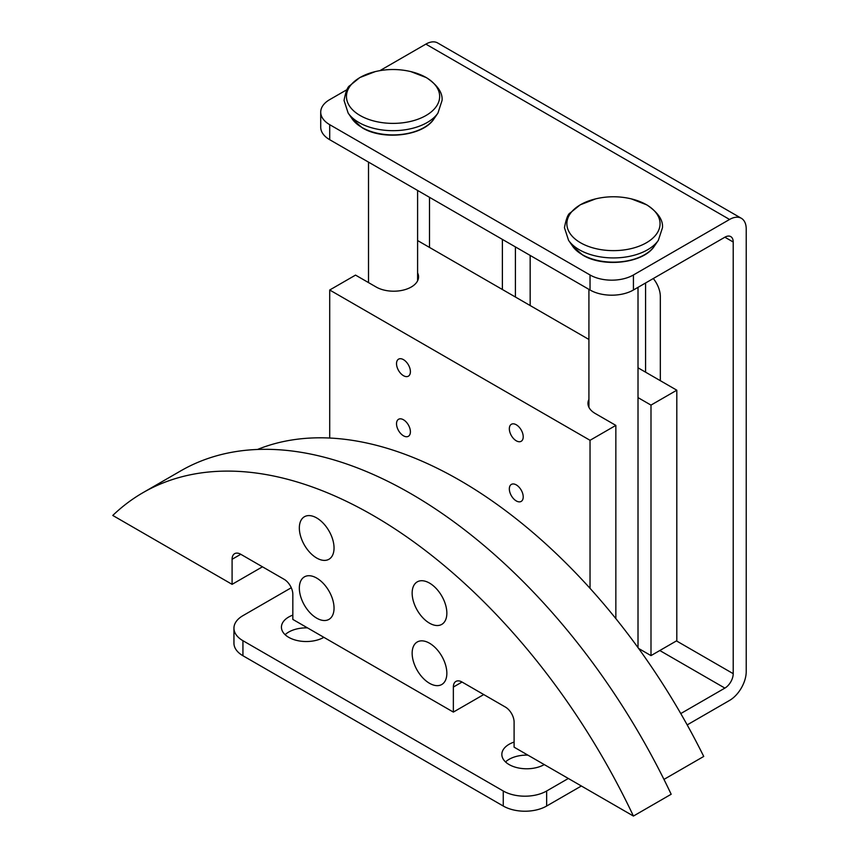 <?xml version="1.0" encoding="UTF-8"?>
<svg xmlns="http://www.w3.org/2000/svg" width="859" height="859" viewBox="0 0 859 859"><rect width="100%" height="100%" fill="white"/><g stroke="black" fill="none" stroke-linecap="round" stroke-linejoin="round"><path stroke-width="1.29" d="M323.854 637.324A24.847 14.345 180 0 1 288.71 637.324A24.847 14.345 180 0 1 281.43 627.177A24.847 14.345 180 0 1 292.833 615.108M307.49 627.875A24.847 14.345 0 0 0 285.113 634.694M544.262 764.574A24.847 14.345 180 0 1 509.119 764.574A24.847 14.345 180 0 1 501.839 754.427A24.847 14.345 180 0 1 514.101 742.058M527.898 755.125A24.847 14.345 0 0 0 505.522 761.944M653.302 278.531A19.639 11.339 60 0 1 660.324 296.516L660.324 380.687M291.276 587.749L242.936 615.656A30.677 17.717 0 0 0 233.949 628.176A30.677 17.717 0 0 0 242.936 640.707L503.256 790.999A30.677 17.717 0 0 0 546.646 790.999L546.646 806.032L581.36 785.996M347.036 89.626L329.706 99.623A30.677 17.717 0 0 0 320.718 112.153A30.677 17.717 0 0 0 329.706 124.673L590.036 274.977A30.677 17.717 0 0 0 633.427 274.977L633.427 289.998L724.878 237.202A11.779 6.797 -60 0 1 730.773 236.612A11.779 6.797 -60 0 1 733.21 242.013L733.21 673.671A11.779 6.797 -60 0 1 724.878 688.102L680.768 713.571M568.336 778.479L546.646 790.999M645.571 282.987L645.571 372.172M530.164 255.434L530.164 305.536M515.411 246.92L515.411 297.021M502.386 289.504L502.386 239.403M633.427 289.998A30.677 17.717 180 0 1 590.036 289.998L329.706 139.706A30.677 17.717 180 0 1 320.718 127.186L320.718 112.153M687.179 724.899L729.57 700.418A23.558 13.604 -60 0 0 746.224 671.566L746.224 229.085A23.558 13.604 -60 0 0 741.349 218.293L437.639 42.95A23.558 13.604 120 0 0 425.86 44.12L379.882 70.663M633.427 274.977L729.57 219.464A23.558 13.604 -60 0 1 741.349 218.293M546.646 806.032A30.677 17.717 180 0 1 503.256 806.032L242.936 655.739A30.677 17.717 180 0 1 233.949 643.208L233.949 628.176M429.5 197.323L429.5 247.424M417.603 272.915A24.847 14.345 180 0 1 418.558 276.856A24.847 14.345 180 0 1 411.278 287.003A24.847 14.345 180 0 1 376.135 287.003L355.529 275.105L329.706 290.009L590.036 440.302L615.849 425.398L595.244 413.501A24.847 14.345 180 0 1 587.964 403.354A24.847 14.345 180 0 1 588.92 399.414M396.525 423.777A9.814 5.669 60 0 1 398.555 419.278A9.814 5.669 60 0 1 406.124 421.909A9.814 5.669 60 0 1 410.409 431.787A9.814 5.669 60 0 1 408.379 436.286A9.814 5.669 60 0 1 400.809 433.655A9.814 5.669 60 0 1 396.525 423.777M396.525 363.647A9.814 5.669 60 0 1 398.555 359.159A9.814 5.669 60 0 1 406.124 361.789A9.814 5.669 60 0 1 410.409 371.668A9.814 5.669 60 0 1 408.379 376.167A9.814 5.669 60 0 1 400.809 373.536A9.814 5.669 60 0 1 396.525 363.647M509.333 488.9A9.814 5.669 60 0 1 511.363 484.412A9.814 5.669 60 0 1 518.933 487.032A9.814 5.669 60 0 1 523.217 496.921A9.814 5.669 60 0 1 521.188 501.409A9.814 5.669 60 0 1 513.618 498.778A9.814 5.669 60 0 1 509.333 488.9M509.333 428.781A9.814 5.669 60 0 1 511.363 424.282A9.814 5.669 60 0 1 518.933 426.912A9.814 5.669 60 0 1 523.217 436.802A9.814 5.669 60 0 1 521.188 441.29A9.814 5.669 60 0 1 513.618 438.659A9.814 5.669 60 0 1 509.333 428.781M446.852 673.263A24.546 14.173 60 0 1 441.773 684.505A24.546 14.173 60 0 1 422.853 677.923A24.546 14.173 60 0 1 412.148 653.227A24.546 14.173 60 0 1 417.227 641.995A24.546 14.173 60 0 1 436.147 648.566A24.546 14.173 60 0 1 446.852 673.263M334.044 608.14A24.546 14.173 60 0 1 328.965 619.371A24.546 14.173 60 0 1 310.056 612.8A24.546 14.173 60 0 1 299.34 588.104A24.546 14.173 60 0 1 304.419 576.861A24.546 14.173 60 0 1 323.338 583.444A24.546 14.173 60 0 1 334.044 608.14M446.852 613.143A24.546 14.173 60 0 1 441.773 624.386A24.546 14.173 60 0 1 422.853 617.804A24.546 14.173 60 0 1 412.148 593.107A24.546 14.173 60 0 1 417.227 581.876A24.546 14.173 60 0 1 436.147 588.447A24.546 14.173 60 0 1 446.852 613.143M334.044 548.021A24.546 14.173 60 0 1 328.965 559.252A24.546 14.173 60 0 1 310.056 552.681A24.546 14.173 60 0 1 299.34 527.974A24.546 14.173 60 0 1 304.419 516.742A24.546 14.173 60 0 1 323.338 523.314A24.546 14.173 60 0 1 334.044 548.021M257.517 449.461A441.784 255.069 60 0 1 329.706 438.036A441.784 255.069 60 0 1 590.036 588.34A441.784 255.069 60 0 1 703.736 756.446L663.964 779.403M671.169 794.253A460.199 265.699 -120 0 0 180.744 470.872L143.002 492.658A460.199 265.699 60 0 1 633.427 816.05L671.169 794.253M633.427 816.05L514.101 747.169L514.101 722.118A12.273 7.087 60 0 0 505.425 707.086L462.045 682.035A12.273 7.087 60 0 0 455.904 681.423A12.273 7.087 60 0 0 453.359 687.05L453.359 712.09L292.833 619.414L292.833 594.364A12.273 7.087 60 0 0 284.146 579.331L240.767 554.28A12.273 7.087 60 0 0 234.625 553.679A12.273 7.087 60 0 0 232.091 559.295L232.091 584.345L262.457 566.811M232.091 584.345L112.776 515.454A460.199 265.699 60 0 1 143.002 492.658M453.359 712.09L483.735 694.555M638.012 397.61L650.993 405.104L676.806 390.201L676.806 640.707L650.993 655.61L638.613 648.459M615.849 618.62L615.849 425.398M650.993 405.104L650.993 655.61M676.806 390.201L638.012 367.802M588.92 339.466L417.603 240.552M329.706 290.009L329.706 438.036M590.036 440.302L590.036 588.34M375.276 71.608L359.846 77.546L349.828 85.653C347.637 86.662 345.715 91.602 344.04 100.46L348.163 113.087A48.308 27.896 0 0 0 358.89 122.504A48.308 27.896 0 0 0 437.94 113.087L442.063 100.46C442.782 92.793 437.575 85.181 426.44 77.643L410.838 71.608A76.698 76.698 0 0 0 375.276 71.608L375.276 71.608A46.601 26.908 0 0 0 360.104 115.503A46.601 26.908 0 0 0 426.01 115.503A46.601 26.908 0 0 0 426.01 77.45A46.601 26.908 0 0 0 410.838 71.608M595.684 198.858L580.255 204.796L570.236 212.903C568.046 213.912 566.124 218.852 564.449 227.71L568.572 240.348A48.308 27.896 0 0 0 579.299 249.754A48.308 27.896 0 0 0 658.348 240.348L662.472 227.71C663.191 220.044 657.983 212.441 646.848 204.893L631.247 198.858A76.698 76.698 0 0 0 595.684 198.858L595.684 198.858A46.601 26.908 0 0 0 580.512 242.753A46.601 26.908 0 0 0 646.419 242.753A46.601 26.908 0 0 0 646.419 204.71A46.601 26.908 0 0 0 631.247 198.858M433.956 118.886C423.219 136.044 383.071 140.64 362.315 127.841L352.158 118.886A44.013 25.416 0 0 0 361.929 127.454A44.013 25.416 0 0 0 433.956 118.886L437.94 113.087M654.365 246.136C643.627 263.294 603.48 267.89 582.724 255.091L572.566 246.136A44.013 25.416 0 0 0 582.338 254.704A44.013 25.416 0 0 0 654.365 246.136L658.348 240.348M724.878 688.102L659.798 650.521M590.036 274.977L590.036 289.998M329.706 124.673L329.706 139.706M503.256 790.999L503.256 806.032M242.936 640.707L242.936 655.739M729.57 219.464L425.86 44.12M733.21 242.013L724.878 237.202M733.21 673.671L676.462 640.9M232.091 559.295L240.767 554.28M453.359 687.05L462.045 682.035M417.603 280.796L417.603 190.451M638.012 647.622L638.012 287.357M572.566 246.136L568.572 240.348M588.92 407.295L588.92 289.365M352.158 118.886L348.163 113.087M368.511 282.6L368.511 162.104"/></g></svg>
